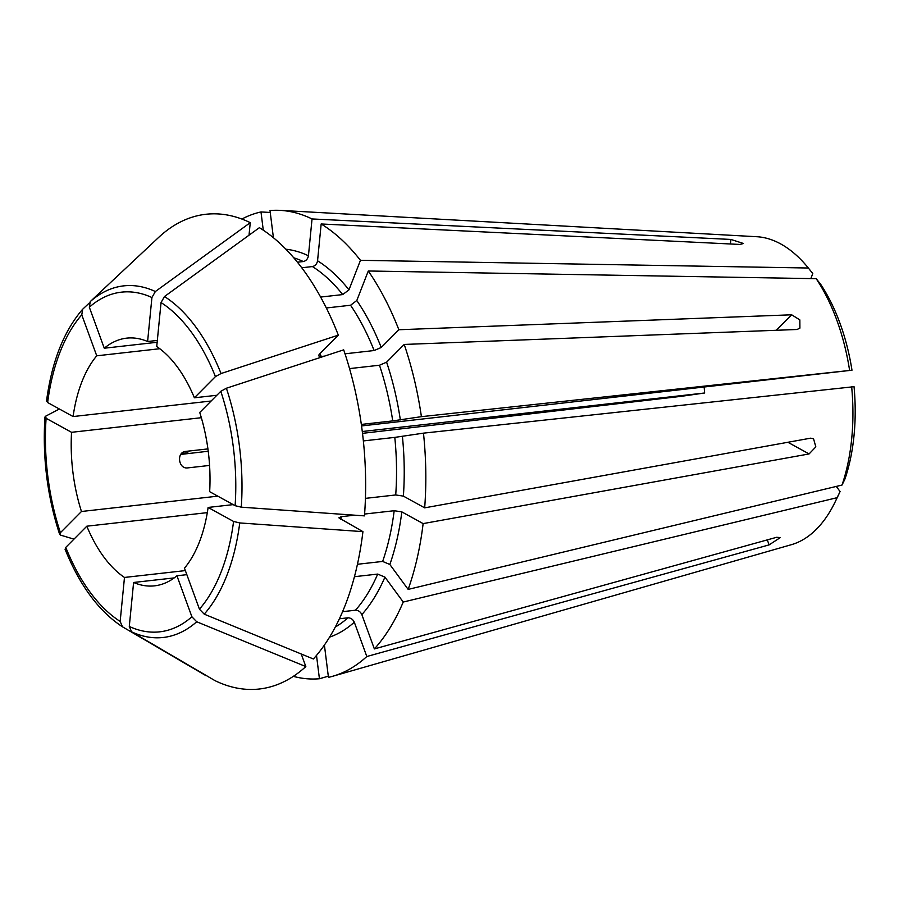 <?xml version="1.0" encoding="UTF-8"?>
<svg xmlns="http://www.w3.org/2000/svg" width="899" height="899" viewBox="0 0 899 899"><rect width="100%" height="100%" fill="white"/><g stroke="black" fill="none" stroke-linecap="round" stroke-linejoin="round"><path stroke-width="1.35" d="M273.408 237.718L270.015 210.557A235.403 129.242 83.6 0 1 280.364 210.388A235.403 129.242 83.6 0 1 312.043 218.951L730.876 239.437L743.473 243.494L740.001 244.449L321.168 223.975L317.561 260.789C316.931 263.958 315.223 265.89 312.436 266.565A191.094 104.913 83.6 0 1 342.721 294.58L320.606 297.063M361.544 425.935L851.982 370.208A147.301 80.876 83.6 0 0 820.63 284.241L816.191 278.679L368.287 270.992A235.403 129.242 83.6 0 1 398.864 329.742L791.671 314.796L799.852 319.909L799.908 328.146L797.031 329.495L404.213 344.441L386.604 362.173L379.479 365.23A191.094 104.913 83.6 0 1 392.728 420.901L361.342 424.429M851.982 370.208L421.406 416.664L392.728 420.901M363.365 440.926L394.796 437.386A191.094 104.913 83.6 0 1 395.717 494.956L403.37 496.113L424.676 507.845A235.403 129.242 83.6 0 0 423.474 433.149L394.796 437.386M357.442 564.28L382.637 561.437L389.851 564.482L408.157 589.396L842.026 485.044L845.004 478.92A147.301 80.876 83.6 0 0 854.039 386.694L423.474 433.149M209.568 465.435L187.419 467.929C178.407 468.952 176.339 452.467 185.351 451.444L207.916 448.904M362.286 431.52L704.625 392.998A124.624 68.425 83.6 0 1 704.198 387.368M181.733 453.366L187.037 452.894L181.373 453.77M187.869 452.736L187.037 452.894A196.634 107.959 83.6 0 1 187.014 452.781M180.879 454.422L208.231 451.242M362.511 433.34L680.869 396.38L704.625 392.998M320.044 353.565A191.094 104.913 83.6 0 1 321.213 356.487L318.594 355.847L319.134 354.476L338.327 335.147A564272.15 190321.166 160 0 0 221.042 373.534L215.434 376.602L194.386 397.796L216.85 395.268M398.864 329.742L381.243 347.486L374.119 350.531L345.014 353.813M321.213 356.487L324.517 356.116M220.794 391.301L199.747 412.495A124.624 68.425 83.6 0 1 209.658 491.674L235.111 505.688L241.28 507.171A564272.139 170550.391 5.6 0 0 364.466 515.88A238.864 131.142 83.6 0 0 343.688 349.846A564272.139 190321.166 160 0 0 226.391 388.233L220.794 391.301A170.911 93.833 83.6 0 1 235.111 505.688M349.542 368.601L379.479 365.23M73.965 539.142A564272.15 190321.166 160 0 1 60.57 535.119L59.66 534.399L60.413 532.691L81.461 511.497L217.794 496.158M810.831 278.589L812.786 273.566L808.347 268.014L360.454 260.317L348.969 289.838L342.721 294.58M326.326 307.975L350.565 305.244A191.094 104.913 83.6 0 1 374.119 350.531M368.287 270.992L356.802 300.513L350.565 305.244M249.023 235.19L250.259 222.66A564272.139 439705.17 118.8 0 0 155.358 291.523L151.92 297.535L147.605 341.519L157.336 340.429M312.043 218.951L308.436 255.766C307.806 258.946 306.098 260.867 303.311 261.542L297.412 262.205M338.327 335.147A238.864 131.142 83.6 0 0 259.384 227.683A564272.139 439705.17 118.8 0 0 164.483 296.535L161.045 302.558L156.729 346.542A124.624 68.425 83.6 0 1 194.386 397.796M301.749 267.767L312.436 266.565M186.846 574.652L176.934 575.776A124.624 68.425 83.6 0 1 154.549 585.845A124.624 68.425 83.6 0 1 133.603 582.473L174.215 577.9M133.603 582.473L129.287 626.457L131.602 631.828A573825.474 447149.542 118.8 0 0 214.973 680.622A238.864 131.142 83.6 0 0 305.829 666.575L301.244 654M270.251 212.456L260.991 211.95L263.272 230.178M324.404 645.055L328.45 677.352A235.403 129.242 83.6 0 0 332.787 676.239A235.403 129.242 83.6 0 0 366.814 656.517L769.117 544.884L780.287 537.591L776.657 537.287L374.366 648.921L361.848 614.601C360.465 611.713 358.33 610.252 355.465 610.219L342.586 611.668M89.282 303.019A564272.139 431515.853 44.8 0 0 82.719 309.177L81.775 314.807L96.732 355.813L159.775 348.722M82.719 309.177L82.45 309.458C63.683 331.394 51.704 361.96 46.501 401.179M250.259 222.66A238.864 131.142 83.6 0 0 159.404 236.707A564272.139 431515.853 44.8 0 0 90.26 301.581L89.327 307.211L104.273 348.216L157.156 342.272M176.934 575.776L191.892 616.77L196.701 621.76A564272.127 431515.842 44.8 0 0 305.829 666.575M339.417 618.77L347.913 617.815C350.79 617.849 352.914 619.31 354.307 622.198L366.814 656.517M233.178 504.62L208.107 507.441A124.624 68.425 83.6 0 1 184.475 568.179L199.432 609.174L204.242 614.163A564272.127 431515.842 44.8 0 0 313.369 658.978A238.864 131.142 83.6 0 0 362.926 531.646L338.867 517.813L341.272 516.678L354.599 515.183M354.442 576.697L377.715 574.079L384.929 577.124L403.235 602.038L837.104 497.686L840.082 491.562L836.295 486.415M59.39 409A564272.127 170550.391 5.6 0 0 45.669 416.17L46.096 418.305L71.549 432.307L201.331 417.709M45.669 416.17L44.961 417.001C42.388 457.288 47.287 496.405 59.649 534.377M47.22 400.403L47.636 402.538L73.1 416.552L211.153 401.01M424.676 507.845L810.64 438.173L813.539 438.734L815.831 446.893L809.089 453.939L423.126 523.6A235.403 129.242 83.6 0 1 408.157 589.396M208.107 507.441L233.571 521.454L239.741 522.937A564272.127 170550.391 5.6 0 0 362.926 531.646M364.601 514.048L394.178 510.722L401.819 511.879L423.126 523.6M840.082 491.562A147.301 80.876 83.6 0 1 838.374 495.225L835.16 501.9A155.617 85.439 83.6 0 1 791.435 544.67L332.787 676.239M280.364 210.388L756.767 236.718A155.617 85.439 83.6 0 1 808.347 268.014M816.191 278.679A155.617 85.439 83.6 0 1 849.589 370.287M185.363 570.595L124.478 577.45L120.163 621.434L122.478 626.805A573825.486 447149.553 118.8 0 0 205.849 675.599L205.871 675.295M124.478 577.45A124.624 68.425 83.6 0 1 86.821 526.196L207.309 512.632M81.461 511.497A124.624 68.425 83.6 0 1 71.549 432.307M73.1 416.552A124.624 68.425 83.6 0 1 96.732 355.813M104.273 348.216A124.624 68.425 83.6 0 1 126.669 338.148A124.624 68.425 83.6 0 1 147.605 341.519M851.656 386.772A155.617 85.439 83.6 0 1 842.026 485.044M365.421 498.372L395.717 494.956M86.821 526.196L65.773 547.39L65.919 549.817M65.031 549.165C79.696 585.384 98.8 611.241 122.343 626.727L122.478 626.805M316.504 655.393L319.426 678.745A235.403 129.242 83.6 0 1 293.332 676.351M403.235 602.038A235.403 129.242 83.6 0 1 374.366 648.921M404.213 344.441A235.403 129.242 83.6 0 1 421.406 416.664M319.426 678.745L328.304 676.194M321.168 223.975A235.403 129.242 83.6 0 1 360.454 260.317M837.104 497.686A155.617 85.439 83.6 0 1 835.16 501.9M241.865 219.053A235.403 129.242 83.6 0 1 260.991 211.95M730.876 239.437L730.426 243.989M791.671 314.796L776.298 330.281M767.296 539.883L769.117 544.884M787.906 442.274L809.089 453.939M401.819 511.879A196.634 107.959 83.6 0 1 389.851 564.482M394.178 510.722A191.094 104.913 83.6 0 1 382.637 561.437M347.913 617.815A191.094 104.913 83.6 0 1 335.305 627.041M317.561 260.789A196.634 107.959 83.6 0 1 348.969 289.838M402.404 436.397A196.634 107.959 83.6 0 1 403.37 496.113M386.604 362.173A196.634 107.959 83.6 0 1 400.347 419.923M356.802 300.513A196.634 107.959 83.6 0 1 381.243 347.486M293.748 257.799A191.094 104.913 83.6 0 1 303.311 261.542M285.916 249.225A196.634 107.959 83.6 0 1 308.436 255.766M354.307 622.198A196.634 107.959 83.6 0 1 329.573 637.133M341.272 516.678A191.094 104.913 83.6 0 1 340.901 519.521M377.715 574.079A191.094 104.913 83.6 0 1 355.465 610.219M384.929 577.124A196.634 107.959 83.6 0 1 361.848 614.601M164.483 296.535A176.912 97.126 83.6 0 1 221.042 373.534M196.701 621.76A176.912 97.126 83.6 0 1 131.602 631.828M90.26 301.581A176.912 97.126 83.6 0 1 155.358 291.523M239.741 522.937A176.912 97.126 83.6 0 1 204.242 614.163M226.391 388.233A176.912 97.126 83.6 0 1 241.28 507.171M120.163 621.434A170.911 93.833 83.6 0 1 65.773 547.39M161.045 302.558A170.911 93.833 83.6 0 1 215.434 376.602M191.892 616.77A170.911 93.833 83.6 0 1 129.287 626.457M89.327 307.211A170.911 93.833 83.6 0 1 151.92 297.535M233.571 521.454A170.911 93.833 83.6 0 1 199.432 609.174M60.413 532.691A170.911 93.833 83.6 0 1 46.096 418.305M47.636 402.538A170.911 93.833 83.6 0 1 81.775 314.807"/></g></svg>
